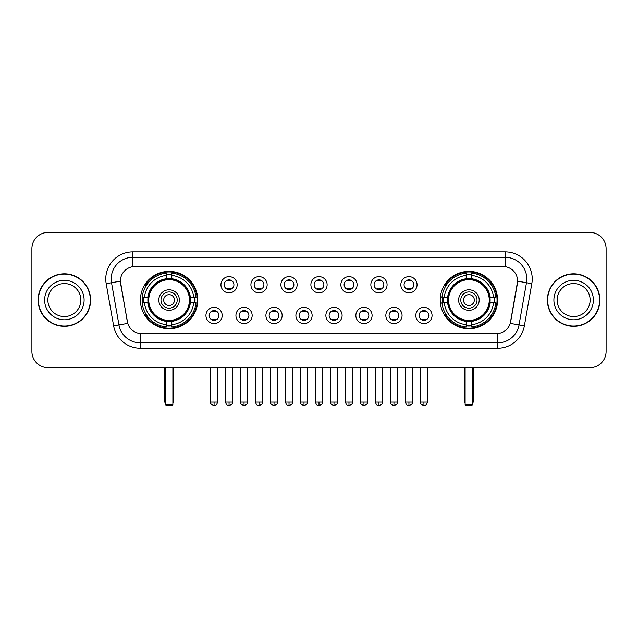 <?xml version="1.0" encoding="UTF-8"?>
<svg xmlns="http://www.w3.org/2000/svg" width="638" height="638" viewBox="0 0 638 638"><rect width="100%" height="100%" fill="white"/><g stroke="black" fill="none" stroke-linecap="round" stroke-linejoin="round"><path stroke-width="0.96" d="M440.228 300.059A28.686 28.686 0 0 0 468.906 328.737A28.686 28.686 0 0 0 497.592 300.059A28.686 28.686 0 0 0 468.906 271.373A28.686 28.686 0 0 0 440.228 300.059M140.408 300.059A28.686 28.686 0 0 0 169.094 328.737A28.686 28.686 0 0 0 197.772 300.059A28.686 28.686 0 0 0 169.094 271.373A28.686 28.686 0 0 0 140.408 300.059M222.184 315.483A8.119 8.119 0 0 1 214.065 323.602A8.119 8.119 0 0 1 205.946 315.483A8.119 8.119 0 0 1 214.065 307.364A8.119 8.119 0 0 1 222.184 315.483M209.192 315.483A4.873 4.873 0 0 0 214.065 320.356A4.873 4.873 0 0 0 218.938 315.483A4.873 4.873 0 0 0 214.065 310.61A4.873 4.873 0 0 0 209.192 315.483M252.162 315.483A8.119 8.119 0 0 1 244.043 323.602A8.119 8.119 0 0 1 235.924 315.483A8.119 8.119 0 0 1 244.043 307.364A8.119 8.119 0 0 1 252.162 315.483M239.178 315.483A4.873 4.873 0 0 0 244.043 320.356A4.873 4.873 0 0 0 248.916 315.483A4.873 4.873 0 0 0 244.043 310.61A4.873 4.873 0 0 0 239.178 315.483M282.148 315.483A8.119 8.119 0 0 1 274.029 323.602A8.119 8.119 0 0 1 265.91 315.483A8.119 8.119 0 0 1 274.029 307.364A8.119 8.119 0 0 1 282.148 315.483M269.156 315.483A4.873 4.873 0 0 0 274.029 320.356A4.873 4.873 0 0 0 278.902 315.483A4.873 4.873 0 0 0 274.029 310.61A4.873 4.873 0 0 0 269.156 315.483M312.126 315.483A8.119 8.119 0 0 1 304.007 323.602A8.119 8.119 0 0 1 295.888 315.483A8.119 8.119 0 0 1 304.007 307.364A8.119 8.119 0 0 1 312.126 315.483M299.142 315.483A4.873 4.873 0 0 0 304.007 320.356A4.873 4.873 0 0 0 308.88 315.483A4.873 4.873 0 0 0 304.007 310.61A4.873 4.873 0 0 0 299.142 315.483M342.112 315.483A8.119 8.119 0 0 1 333.993 323.602A8.119 8.119 0 0 1 325.874 315.483A8.119 8.119 0 0 1 333.993 307.364A8.119 8.119 0 0 1 342.112 315.483M329.12 315.483A4.873 4.873 0 0 0 333.993 320.356A4.873 4.873 0 0 0 338.858 315.483A4.873 4.873 0 0 0 333.993 310.61A4.873 4.873 0 0 0 329.12 315.483M372.09 315.483A8.119 8.119 0 0 1 363.971 323.602A8.119 8.119 0 0 1 355.852 315.483A8.119 8.119 0 0 1 363.971 307.364A8.119 8.119 0 0 1 372.09 315.483M359.098 315.483A4.873 4.873 0 0 0 363.971 320.356A4.873 4.873 0 0 0 368.844 315.483A4.873 4.873 0 0 0 363.971 310.61A4.873 4.873 0 0 0 359.098 315.483M402.076 315.483A8.119 8.119 0 0 1 393.957 323.602A8.119 8.119 0 0 1 385.838 315.483A8.119 8.119 0 0 1 393.957 307.364A8.119 8.119 0 0 1 402.076 315.483M389.084 315.483A4.873 4.873 0 0 0 393.957 320.356A4.873 4.873 0 0 0 398.822 315.483A4.873 4.873 0 0 0 393.957 310.61A4.873 4.873 0 0 0 389.084 315.483M432.054 315.483A8.119 8.119 0 0 1 423.935 323.602A8.119 8.119 0 0 1 415.816 315.483A8.119 8.119 0 0 1 423.935 307.364A8.119 8.119 0 0 1 432.054 315.483M419.062 315.483A4.873 4.873 0 0 0 423.935 320.356A4.873 4.873 0 0 0 428.808 315.483A4.873 4.873 0 0 0 423.935 310.61A4.873 4.873 0 0 0 419.062 315.483M237.169 284.739A8.119 8.119 0 0 1 229.058 292.858A8.119 8.119 0 0 1 220.939 284.739A8.119 8.119 0 0 1 229.058 276.629A8.119 8.119 0 0 1 237.169 284.739M224.185 284.739A4.873 4.873 0 0 0 229.058 289.612A4.873 4.873 0 0 0 233.923 284.739A4.873 4.873 0 0 0 229.058 279.875A4.873 4.873 0 0 0 224.185 284.739M267.155 284.739A8.119 8.119 0 0 1 259.036 292.858A8.119 8.119 0 0 1 250.917 284.739A8.119 8.119 0 0 1 259.036 276.629A8.119 8.119 0 0 1 267.155 284.739M254.163 284.739A4.873 4.873 0 0 0 259.036 289.612A4.873 4.873 0 0 0 263.909 284.739A4.873 4.873 0 0 0 259.036 279.875A4.873 4.873 0 0 0 254.163 284.739M297.133 284.739A8.119 8.119 0 0 1 289.022 292.858A8.119 8.119 0 0 1 280.903 284.739A8.119 8.119 0 0 1 289.022 276.629A8.119 8.119 0 0 1 297.133 284.739M284.149 284.739A4.873 4.873 0 0 0 289.022 289.612A4.873 4.873 0 0 0 293.887 284.739A4.873 4.873 0 0 0 289.022 279.875A4.873 4.873 0 0 0 284.149 284.739M327.119 284.739A8.119 8.119 0 0 1 319 292.858A8.119 8.119 0 0 1 310.881 284.739A8.119 8.119 0 0 1 319 276.629A8.119 8.119 0 0 1 327.119 284.739M314.127 284.739A4.873 4.873 0 0 0 319 289.612A4.873 4.873 0 0 0 323.873 284.739A4.873 4.873 0 0 0 319 279.875A4.873 4.873 0 0 0 314.127 284.739M357.097 284.739A8.119 8.119 0 0 1 348.978 292.858A8.119 8.119 0 0 1 340.867 284.739A8.119 8.119 0 0 1 348.978 276.629A8.119 8.119 0 0 1 357.097 284.739M344.113 284.739A4.873 4.873 0 0 0 348.978 289.612A4.873 4.873 0 0 0 353.851 284.739A4.873 4.873 0 0 0 348.978 279.875A4.873 4.873 0 0 0 344.113 284.739M387.083 284.739A8.119 8.119 0 0 1 378.964 292.858A8.119 8.119 0 0 1 370.845 284.739A8.119 8.119 0 0 1 378.964 276.629A8.119 8.119 0 0 1 387.083 284.739M374.091 284.739A4.873 4.873 0 0 0 378.964 289.612A4.873 4.873 0 0 0 383.837 284.739A4.873 4.873 0 0 0 378.964 279.875A4.873 4.873 0 0 0 374.091 284.739M417.061 284.739A8.119 8.119 0 0 1 408.942 292.858A8.119 8.119 0 0 1 400.831 284.739A8.119 8.119 0 0 1 408.942 276.629A8.119 8.119 0 0 1 417.061 284.739M404.077 284.739A4.873 4.873 0 0 0 408.942 289.612A4.873 4.873 0 0 0 413.815 284.739A4.873 4.873 0 0 0 408.942 279.875A4.873 4.873 0 0 0 404.077 284.739M113.628 325.866L106.187 283.655A27.059 27.059 0 0 1 132.832 251.89L505.168 251.89A27.059 27.059 0 0 1 531.813 283.655L524.372 325.866A27.059 27.059 0 0 1 497.728 348.22L140.272 348.22A27.059 27.059 0 0 1 113.628 325.866L127.736 323.378L120.606 283.655A14.61 14.61 0 0 1 134.993 266.509L503.007 266.509A14.61 14.61 0 0 1 517.394 283.655L510.711 321.536A14.61 14.61 0 0 1 496.324 333.61L141.676 333.61A14.61 14.61 0 0 1 127.289 321.536L120.383 281.151L111.514 282.714A21.644 21.644 0 0 1 132.832 257.305L505.168 257.305A21.644 21.644 0 0 1 526.486 282.714L519.045 324.925A21.644 21.644 0 0 1 497.728 342.813L140.272 342.813A21.644 21.644 0 0 1 118.955 324.925L111.514 282.714A21.644 21.644 0 0 1 111.187 278.95M142.984 302.763A26.246 26.246 0 0 1 142.984 297.356M442.804 302.763A26.246 26.246 0 0 1 442.804 297.356M38.12 300.059A26.246 26.246 0 0 0 64.374 326.305A26.246 26.246 0 0 0 90.62 300.059A26.246 26.246 0 0 0 64.374 273.814A26.246 26.246 0 0 0 38.12 300.059M547.38 300.059A26.246 26.246 0 0 0 573.626 326.305A26.246 26.246 0 0 0 599.88 300.059A26.246 26.246 0 0 0 573.626 273.814A26.246 26.246 0 0 0 547.38 300.059M132.832 251.89L132.832 266.668L505.168 266.668L505.168 251.89M120.383 281.119L120.542 278.95M496.324 333.61L141.676 333.61M531.813 283.655L517.617 281.151L510.264 323.378L524.372 325.866M510.711 321.536L510.623 321.999M127.377 321.999L127.289 321.536M606.1 248.645A16.237 16.237 0 0 0 589.863 232.407L48.137 232.407A16.237 16.237 0 0 0 31.9 248.645L31.9 351.474A16.237 16.237 0 0 0 48.137 367.703L589.863 367.703A16.237 16.237 0 0 0 606.1 351.474L606.1 248.645L606.1 351.474M31.9 248.645L31.9 351.474M589.863 232.407L48.137 232.407M48.137 367.703L589.863 367.703M80.867 300.059A16.492 16.492 0 0 0 64.374 283.559A16.492 16.492 0 0 0 47.874 300.059A16.492 16.492 0 0 0 64.374 316.552A16.492 16.492 0 0 0 80.867 300.059A16.492 16.492 0 0 1 64.374 316.552A16.492 16.492 0 0 1 47.874 300.059M90.349 300.059A25.975 25.975 0 0 0 64.374 274.085A25.975 25.975 0 0 0 38.392 300.059A25.975 25.975 0 0 0 64.374 326.034A25.975 25.975 0 0 0 90.349 300.059M590.126 300.059A16.492 16.492 0 0 0 573.626 283.559A16.492 16.492 0 0 0 557.134 300.059A16.492 16.492 0 0 0 573.626 316.552A16.492 16.492 0 0 0 590.126 300.059A16.492 16.492 0 0 1 573.626 316.552A16.492 16.492 0 0 1 557.134 300.059M599.608 300.059A25.975 25.975 0 0 0 573.626 274.085A25.975 25.975 0 0 0 547.651 300.059A25.975 25.975 0 0 0 573.626 326.034A25.975 25.975 0 0 0 599.608 300.059M190.132 302.763A21.213 21.213 0 0 0 171.797 279.013L171.797 279.013A21.213 21.213 0 0 0 148.048 302.763A21.213 21.213 0 0 0 190.132 302.763L190.132 302.763A21.213 21.213 0 0 1 171.797 321.097L171.797 324.694A24.786 24.786 0 0 0 193.729 302.763L196.018 302.763A27.059 27.059 0 0 1 171.797 326.983L171.797 324.694M143.526 302.763A25.703 25.703 0 0 1 143.526 297.356M171.797 274.492A25.703 25.703 0 0 0 166.382 274.492M194.654 297.356A25.703 25.703 0 0 1 194.654 302.763M193.729 297.356L196.018 297.356A27.059 27.059 0 0 0 171.797 273.136L171.797 278.758A21.469 21.469 0 0 1 190.387 297.356L193.729 297.356A24.786 24.786 0 0 0 171.797 275.417M144.451 302.763L142.17 302.763A27.059 27.059 0 0 0 166.382 326.983L166.382 321.353A21.469 21.469 0 0 1 147.793 302.763L144.451 302.763A24.786 24.786 0 0 0 166.382 324.694M193.729 302.763L190.387 302.763A21.469 21.469 0 0 1 171.797 321.353L171.797 321.097M148.048 302.763L148.048 302.763A21.213 21.213 0 0 0 166.382 321.097M171.797 325.619A25.703 25.703 0 0 1 166.382 325.619M166.382 275.417L166.382 273.136A27.059 27.059 0 0 0 142.17 297.356L147.793 297.356A21.469 21.469 0 0 1 166.382 278.758L166.382 275.417A24.786 24.786 0 0 0 144.451 297.356M189.438 300.059A20.352 20.352 0 0 1 169.094 320.404A20.352 20.352 0 0 1 148.742 300.059A20.352 20.352 0 0 1 169.094 279.707A20.352 20.352 0 0 1 189.438 300.059M179.374 300.059A10.28 10.28 0 0 0 169.094 289.78A10.28 10.28 0 0 0 158.806 300.059A10.28 10.28 0 0 0 169.094 310.339A10.28 10.28 0 0 0 179.374 300.059M177.212 300.059A8.119 8.119 0 0 0 169.094 291.941A8.119 8.119 0 0 0 160.975 300.059A8.119 8.119 0 0 0 169.094 308.178A8.119 8.119 0 0 0 177.212 300.059M174.501 300.059A5.415 5.415 0 0 1 169.094 305.466A5.415 5.415 0 0 1 163.679 300.059A5.415 5.415 0 0 1 169.094 294.644A5.415 5.415 0 0 1 174.501 300.059A5.415 5.415 0 0 1 169.094 305.466A5.415 5.415 0 0 1 163.679 300.059A5.415 5.415 0 0 1 169.094 294.644A5.415 5.415 0 0 1 174.501 300.059M146.317 285.449L145.041 285.449A28.144 28.144 0 0 1 197.23 300.059A28.144 28.144 0 0 1 145.041 314.67L146.317 314.67M165.306 367.703L165.306 404.508L172.882 404.508L172.882 367.703M165.306 404.508L166.382 405.593L171.797 405.593L172.882 404.508M489.952 302.763A21.213 21.213 0 0 0 471.618 279.013L471.618 279.013A21.213 21.213 0 0 0 447.868 302.763A21.213 21.213 0 0 0 489.952 302.763L489.952 302.763A21.213 21.213 0 0 1 471.618 321.097L471.618 324.694A24.786 24.786 0 0 0 493.549 302.763L495.83 302.763A27.059 27.059 0 0 1 471.618 326.983L471.618 324.694M443.346 302.763A25.703 25.703 0 0 1 443.346 297.356M471.618 274.492A25.703 25.703 0 0 0 466.203 274.492M494.474 297.356A25.703 25.703 0 0 1 494.474 302.763M493.549 297.356L495.83 297.356A27.059 27.059 0 0 0 471.618 273.136L471.618 278.758A21.469 21.469 0 0 1 490.207 297.356L493.549 297.356A24.786 24.786 0 0 0 471.618 275.417M444.271 302.763L441.982 302.763A27.059 27.059 0 0 0 466.203 326.983L466.203 321.353A21.469 21.469 0 0 1 447.613 302.763L444.271 302.763A24.786 24.786 0 0 0 466.203 324.694M493.549 302.763L490.207 302.763A21.469 21.469 0 0 1 471.618 321.353L471.618 321.097M447.868 302.763L447.868 302.763A21.213 21.213 0 0 0 466.203 321.097M471.618 325.619A25.703 25.703 0 0 1 466.203 325.619M466.203 275.417L466.203 273.136A27.059 27.059 0 0 0 441.982 297.356L447.613 297.356A21.469 21.469 0 0 1 466.203 278.758L466.203 275.417A24.786 24.786 0 0 0 444.271 297.356M489.258 300.059A20.352 20.352 0 0 1 468.906 320.404A20.352 20.352 0 0 1 448.562 300.059A20.352 20.352 0 0 1 468.906 279.707A20.352 20.352 0 0 1 489.258 300.059M479.194 300.059A10.28 10.28 0 0 0 468.906 289.78A10.28 10.28 0 0 0 458.626 300.059A10.28 10.28 0 0 0 468.906 310.339A10.28 10.28 0 0 0 479.194 300.059M477.025 300.059A8.119 8.119 0 0 0 468.906 291.941A8.119 8.119 0 0 0 460.788 300.059A8.119 8.119 0 0 0 468.906 308.178A8.119 8.119 0 0 0 477.025 300.059M474.321 300.059A5.415 5.415 0 0 1 468.906 305.466A5.415 5.415 0 0 1 463.499 300.059A5.415 5.415 0 0 1 468.906 294.644A5.415 5.415 0 0 1 474.321 300.059A5.415 5.415 0 0 1 468.906 305.466A5.415 5.415 0 0 1 463.499 300.059A5.415 5.415 0 0 1 468.906 294.644A5.415 5.415 0 0 1 474.321 300.059M446.137 285.449L444.861 285.449A28.144 28.144 0 0 1 497.05 300.059A28.144 28.144 0 0 1 444.861 314.67L446.137 314.67M465.118 367.703L465.118 404.508L472.694 404.508L472.694 367.703M465.118 404.508L466.203 405.593L471.618 405.593L472.694 404.508M227.431 289.333L227.431 288.567A4.155 4.155 0 0 0 230.677 288.567L230.677 289.333M230.677 280.154L230.677 280.919A4.155 4.155 0 0 0 227.431 280.919L227.431 280.154M257.409 289.333L257.409 288.567A4.155 4.155 0 0 0 260.663 288.567L260.663 289.333M260.663 280.154L260.663 280.919A4.155 4.155 0 0 0 257.409 280.919L257.409 280.154M287.395 289.333L287.395 288.567A4.155 4.155 0 0 0 290.641 288.567L290.641 289.333M290.641 280.154L290.641 280.919A4.155 4.155 0 0 0 287.395 280.919L287.395 280.154M317.373 289.333L317.373 288.567A4.155 4.155 0 0 0 320.627 288.567L320.627 289.333M320.627 280.154L320.627 280.919A4.155 4.155 0 0 0 317.373 280.919L317.373 280.154M347.359 289.333L347.359 288.567A4.155 4.155 0 0 0 350.605 288.567L350.605 289.333M350.605 280.154L350.605 280.919A4.155 4.155 0 0 0 347.359 280.919L347.359 280.154M377.337 289.333L377.337 288.567A4.155 4.155 0 0 0 380.591 288.567L380.591 289.333M380.591 280.154L380.591 280.919A4.155 4.155 0 0 0 377.337 280.919L377.337 280.154M407.323 289.333L407.323 288.567A4.155 4.155 0 0 0 410.569 288.567L410.569 289.333M410.569 280.154L410.569 280.919A4.155 4.155 0 0 0 407.323 280.919L407.323 280.154M212.438 320.077L212.438 319.303A4.155 4.155 0 0 0 215.684 319.303L215.684 320.077M215.684 310.889L215.684 311.663A4.155 4.155 0 0 0 212.438 311.663L212.438 310.889M242.424 320.077L242.424 319.303A4.155 4.155 0 0 0 245.67 319.303L245.67 320.077M245.67 310.889L245.67 311.663A4.155 4.155 0 0 0 242.424 311.663L242.424 310.889M272.402 320.077L272.402 319.303A4.155 4.155 0 0 0 275.648 319.303L275.648 320.077M275.648 310.889L275.648 311.663A4.155 4.155 0 0 0 272.402 311.663L272.402 310.889M302.388 320.077L302.388 319.303A4.155 4.155 0 0 0 305.634 319.303L305.634 320.077M305.634 310.889L305.634 311.663A4.155 4.155 0 0 0 302.388 311.663L302.388 310.889M332.366 320.077L332.366 319.303A4.155 4.155 0 0 0 335.612 319.303L335.612 320.077M335.612 310.889L335.612 311.663A4.155 4.155 0 0 0 332.366 311.663L332.366 310.889M362.352 320.077L362.352 319.303A4.155 4.155 0 0 0 365.598 319.303L365.598 320.077M365.598 310.889L365.598 311.663A4.155 4.155 0 0 0 362.352 311.663L362.352 310.889M392.33 320.077L392.33 319.303A4.155 4.155 0 0 0 395.576 319.303L395.576 320.077M395.576 310.889L395.576 311.663A4.155 4.155 0 0 0 392.33 311.663L392.33 310.889M422.316 320.077L422.316 319.303A4.155 4.155 0 0 0 425.562 319.303L425.562 320.077M425.562 310.889L425.562 311.663A4.155 4.155 0 0 0 422.316 311.663L422.316 310.889M497.728 333.546L497.728 348.22M140.272 348.22L140.272 333.546M106.187 283.655L111.514 282.714M84.112 300.059A19.746 19.746 0 0 0 64.374 280.313A19.746 19.746 0 0 0 44.628 300.059A19.746 19.746 0 0 0 64.374 319.798A19.746 19.746 0 0 0 84.112 300.059M593.372 300.059A19.746 19.746 0 0 0 573.626 280.313A19.746 19.746 0 0 0 553.888 300.059A19.746 19.746 0 0 0 573.626 319.798A19.746 19.746 0 0 0 593.372 300.059M164.763 367.703L164.763 401.262L165.306 401.262M169.094 305.466A5.415 5.415 0 0 1 163.679 300.059A5.415 5.415 0 0 1 169.094 294.644M172.882 401.262L173.424 401.262L173.424 367.703M166.382 325.866A25.951 25.951 0 0 0 171.797 325.866M194.901 302.763A25.951 25.951 0 0 0 194.901 297.356M171.797 274.252A25.951 25.951 0 0 0 166.382 274.252M464.576 367.703L464.576 401.262L465.118 401.262M468.906 305.466A5.415 5.415 0 0 1 463.499 300.059A5.415 5.415 0 0 1 468.906 294.644M472.694 401.262L473.236 401.262L473.236 367.703M466.203 325.866A25.951 25.951 0 0 0 471.618 325.866M494.713 302.763A25.951 25.951 0 0 0 494.713 297.356M471.618 274.252A25.951 25.951 0 0 0 466.203 274.252M229.058 402.076L225.533 402.076C226.147 404.58 227.327 405.752 229.058 405.593L229.058 402.076L232.575 402.076L232.575 367.703M259.036 402.076L255.519 402.076C256.133 404.58 257.305 405.752 259.036 405.593L259.036 402.076L262.553 402.076L262.553 367.703M289.022 402.076L285.497 402.076C286.111 404.58 287.283 405.752 289.022 405.593L289.022 402.076L292.539 402.076L292.539 367.703M319 402.076L315.483 402.076C316.097 404.58 317.269 405.752 319 405.593L319 402.076L322.517 402.076L322.517 367.703M348.978 402.076L345.461 402.076C346.075 404.58 347.247 405.752 348.978 405.593L348.978 402.076L352.503 402.076L352.503 367.703M378.964 402.076L375.447 402.076C376.061 404.58 377.233 405.752 378.964 405.593L378.964 402.076L382.481 402.076L382.481 367.703M408.942 402.076L405.425 402.076C406.039 404.58 407.211 405.752 408.942 405.593L408.942 402.076L412.467 402.076L412.467 367.703M214.065 402.076L210.548 402.076C209.83 403.2 211.003 404.372 214.065 405.593L214.065 402.076L217.582 402.076L217.582 367.703M244.043 402.076L240.526 402.076C239.816 403.2 240.989 404.372 244.043 405.593L244.043 402.076L247.56 402.076L247.56 367.703M274.029 402.076L270.512 402.076C269.794 403.2 270.967 404.372 274.029 405.593L274.029 402.076L277.546 402.076L277.546 367.703M304.007 402.076L300.49 402.076C299.78 403.2 300.953 404.372 304.007 405.593L304.007 402.076L307.524 402.076L307.524 367.703M333.993 402.076L330.476 402.076C329.758 403.2 330.931 404.372 333.993 405.593L333.993 402.076L337.51 402.076L337.51 367.703M363.971 402.076L360.454 402.076C359.744 403.2 360.917 404.372 363.971 405.593L363.971 402.076L367.488 402.076L367.488 367.703M393.957 402.076L390.44 402.076C389.722 403.2 390.895 404.372 393.957 405.593L393.957 402.076L397.474 402.076L397.474 367.703M423.935 402.076L420.418 402.076C419.708 403.2 420.881 404.372 423.935 405.593L423.935 402.076L427.452 402.076L427.452 367.703M164.763 401.262A4.33 4.33 0 0 0 165.306 403.36M172.882 403.36A4.33 4.33 0 0 0 173.424 401.262M464.576 401.262A4.33 4.33 0 0 0 465.118 403.36M472.694 403.36A4.33 4.33 0 0 0 473.236 401.262M225.533 402.076L225.533 367.703M232.575 402.076C233.285 403.2 232.112 404.372 229.058 405.593M255.519 402.076L255.519 367.703M262.553 402.076C263.271 403.2 262.098 404.372 259.036 405.593M285.497 402.076L285.497 367.703M292.539 402.076C293.249 403.2 292.076 404.372 289.022 405.593M315.483 402.076L315.483 367.703M322.517 402.076C323.235 403.2 322.062 404.372 319 405.593M345.461 402.076L345.461 367.703M352.503 402.076C353.213 403.2 352.04 404.372 348.978 405.593M375.447 402.076L375.447 367.703M382.481 402.076C383.199 403.2 382.026 404.372 378.964 405.593M405.425 402.076L405.425 367.703M412.467 402.076C413.177 403.2 412.004 404.372 408.942 405.593M210.548 402.076L210.548 367.703M217.582 402.076C216.968 404.58 215.796 405.752 214.065 405.593M240.526 402.076L240.526 367.703M247.56 402.076C248.278 403.2 247.105 404.372 244.043 405.593M270.512 402.076L270.512 367.703M277.546 402.076C278.256 403.2 277.083 404.372 274.029 405.593M300.49 402.076L300.49 367.703M307.524 402.076C308.242 403.2 307.069 404.372 304.007 405.593M330.476 402.076L330.476 367.703M337.51 402.076C338.22 403.2 337.047 404.372 333.993 405.593M360.454 402.076L360.454 367.703M367.488 402.076C368.206 403.2 367.033 404.372 363.971 405.593M390.44 402.076L390.44 367.703M397.474 402.076C398.184 403.2 397.011 404.372 393.957 405.593M420.418 402.076L420.418 367.703M427.452 402.076C426.838 404.58 425.666 405.752 423.935 405.593"/></g></svg>
